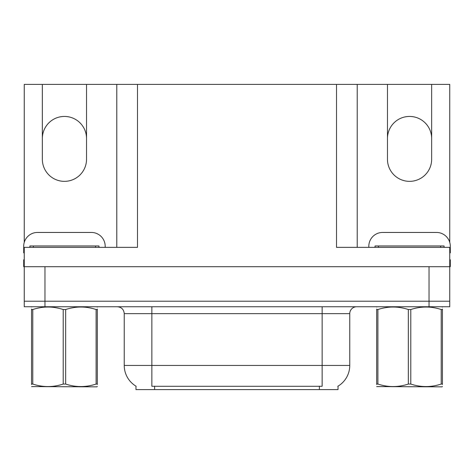 <?xml version="1.0" encoding="UTF-8"?>
<svg xmlns="http://www.w3.org/2000/svg" width="474" height="474" viewBox="0 0 474 474"><rect width="100%" height="100%" fill="white"/><g stroke="black" fill="none" stroke-linecap="round" stroke-linejoin="round"><path stroke-width="0.71" d="M24.251 242.386L24.251 84.396L42.346 84.396L42.346 159.246A22.094 22.094 0 0 0 64.44 181.346A22.094 22.094 0 0 0 86.535 159.246L86.535 84.396L387.465 84.396L387.465 159.246A22.094 22.094 0 0 0 409.56 181.346A22.094 22.094 0 0 0 431.654 159.246L431.654 84.396L449.749 84.396L449.749 242.386M338.021 386.162L338.021 389.604L135.979 389.604L135.979 386.162M42.346 138.532A22.094 22.094 0 0 1 64.44 116.438A22.094 22.094 0 0 1 86.535 138.532M336.504 84.396L336.504 247.357L449.749 247.357L449.749 301.215L24.251 301.215L24.251 266.69L23.7 266.69L23.7 259.788L24.251 259.788M449.749 259.788L450.3 259.788L450.3 266.69L24.251 266.69L24.251 247.357L137.496 247.357L137.496 84.396M116.782 84.396L116.782 247.357M357.218 84.396L357.218 247.357L357.218 84.396M431.654 84.396L387.465 84.396M42.346 84.396L86.535 84.396M431.654 138.532A22.094 22.094 0 0 0 409.56 116.438A22.094 22.094 0 0 0 387.465 138.532M136.186 386.286A24.168 24.168 0 0 1 124.241 365.436L151.858 365.436L151.858 386.286L322.142 386.286L322.142 365.436L349.759 365.436L349.759 313.646A6.903 6.903 0 0 1 356.667 306.743M124.241 365.436L124.241 313.646C123.833 309.451 121.528 307.152 117.333 306.743M337.814 386.286A24.168 24.168 0 0 0 349.759 365.436M44.971 306.743L449.749 306.743L449.749 301.215L24.251 301.215L24.251 306.743L44.971 306.743L44.971 266.69M449.749 306.743L449.749 301.215M24.251 252.891A13.811 13.811 0 0 0 23.7 252.879L23.7 246.249A13.811 13.811 0 0 1 37.511 232.444L91.369 232.444A13.811 13.811 0 0 1 105.181 246.249L105.181 247.357M29.915 247.357L29.915 245.976L98.965 245.976L98.965 247.357M97.324 386.482L96.897 386.843L31.557 386.594M97.324 384.503L97.324 384.053C97.324 387.394 97.324 387.394 97.324 384.053L96.103 384.053L96.103 309.534C86.001 306.192 75.852 306.192 65.661 309.534L63.22 309.534C53.112 306.192 42.968 306.192 32.777 309.534L31.557 309.534C31.557 306.186 31.557 306.186 31.557 309.534L31.557 309.084M65.661 309.534L65.661 384.053C75.769 387.394 85.913 387.394 96.103 384.053M65.661 384.053L63.22 384.053L63.22 309.534M97.324 309.084L97.324 309.534C97.324 306.186 97.324 306.186 97.324 309.534L96.103 309.534M97.324 307.063L96.897 306.743M97.324 309.534L97.324 384.053M32.777 309.534L32.777 384.053L31.557 384.053L31.557 309.534M32.777 384.053C42.879 387.394 53.029 387.394 63.22 384.053M31.557 384.053C31.557 387.394 31.557 387.394 31.557 384.053L31.557 384.503M368.819 247.357L368.819 246.249A13.811 13.811 0 0 1 382.631 232.444L436.489 232.444A13.811 13.811 0 0 1 450.3 246.249L450.3 252.879A13.811 13.811 0 0 0 449.749 252.891M375.035 247.357L375.035 245.976L444.085 245.976L444.085 247.357M442.443 386.482L442.011 386.843L376.676 386.594M442.443 384.503L442.443 384.053C442.443 387.394 442.443 387.394 442.443 384.053L441.223 384.053L441.223 309.534C431.121 306.192 420.971 306.192 410.78 309.534L408.339 309.534C398.231 306.192 388.088 306.192 377.897 309.534L376.676 309.534C376.676 306.186 376.676 306.186 376.676 309.534L376.676 309.084M410.78 309.534L410.78 384.053C420.888 387.394 431.032 387.394 441.223 384.053M410.78 384.053L408.339 384.053L408.339 309.534M442.443 309.084L442.443 309.534C442.443 306.186 442.443 306.186 442.443 309.534L441.223 309.534M442.443 307.063L442.011 306.743M442.443 309.534L442.443 384.053M377.897 309.534L377.897 384.053L376.676 384.053L376.676 309.534M377.897 384.053C387.999 387.394 398.148 387.394 408.339 384.053M376.676 384.053C376.676 387.394 376.676 387.394 376.676 384.053L376.676 384.503M429.029 266.69L429.029 306.743M319.381 389.604L319.381 386.162M154.619 389.604L154.619 386.162M322.142 306.743L322.142 313.646L124.241 313.646M349.759 313.646L322.142 313.646L322.142 365.436L151.858 365.436L151.858 306.743M95.511 245.976L95.511 247.357M33.37 245.976L33.37 247.357M440.63 245.976L440.63 247.357M378.489 245.976L378.489 247.357M31.989 306.743L31.557 306.992M377.103 306.743L376.676 306.992"/></g></svg>
